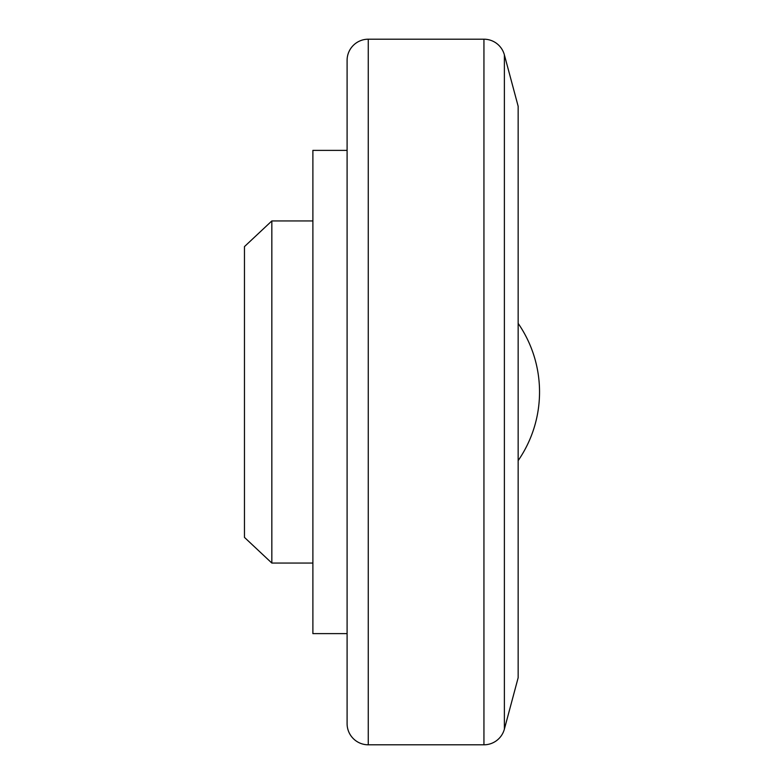 <?xml version="1.0" encoding="UTF-8"?>
<svg xmlns="http://www.w3.org/2000/svg" width="784" height="784" viewBox="0 0 784 784"><rect width="100%" height="100%" fill="white"/><g stroke="black" fill="none" stroke-linecap="round" stroke-linejoin="round"><path stroke-width="1.18" d="M347.096 633.619L312.885 633.619L312.885 150.381L347.096 150.381M271.832 220.941L244.461 246.607L244.461 537.393L271.832 563.059L271.832 220.941L312.885 220.941M368.264 39.2L368.264 744.8A21.168 21.168 0 0 1 347.096 723.632L347.096 60.368A21.168 21.168 0 0 1 368.264 39.2L483.944 39.2A21.168 21.168 0 0 1 504.386 54.89L504.386 729.11A21.168 21.168 0 0 1 483.944 744.8L483.944 39.2M504.386 54.89L518.155 106.261L518.155 677.739L504.386 729.11M518.155 460.62A120.805 120.805 0 0 0 518.155 323.38A120.805 120.805 0 0 1 539.539 392M368.264 744.8L483.944 744.8M271.832 563.059L312.885 563.059"/></g></svg>
